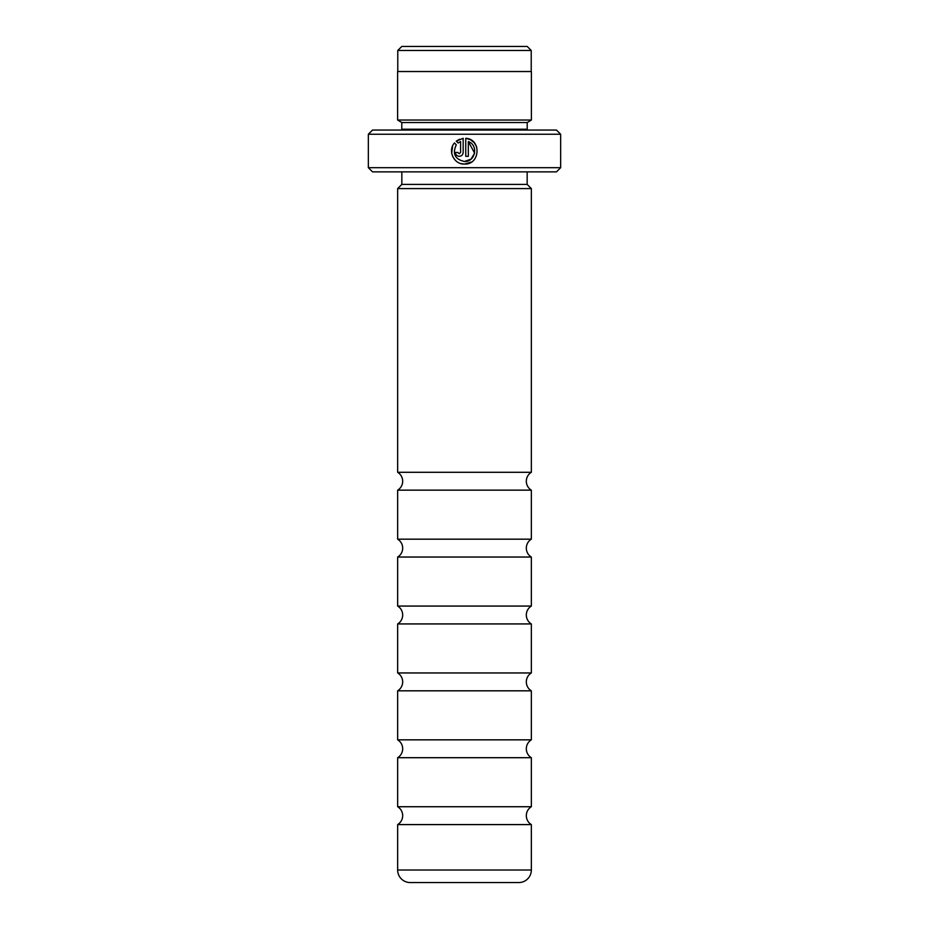 <?xml version="1.0" encoding="UTF-8"?>
<svg xmlns="http://www.w3.org/2000/svg" width="929" height="929" viewBox="0 0 929 929"><rect width="100%" height="100%" fill="white"/><g stroke="black" fill="none" stroke-linecap="round" stroke-linejoin="round"><path stroke-width="1.39" d="M531.342 606.068L397.658 606.068L397.658 557.04A10.451 10.451 0 0 0 397.658 539.18L531.342 539.18A10.451 10.451 0 0 0 531.342 557.04L531.342 606.068A10.451 10.451 0 0 0 531.342 623.928L531.342 672.956A10.451 10.451 0 0 0 531.342 690.816L531.342 739.844A10.451 10.451 0 0 0 531.342 757.704L531.342 806.732A10.451 10.451 0 0 0 531.342 824.592L531.342 870.009A12.541 12.541 0 0 1 518.8 882.55L410.2 882.55A12.541 12.541 0 0 1 397.658 870.009L397.658 824.592L531.342 824.592M397.658 606.068A10.451 10.451 0 0 1 397.658 623.928L531.342 623.928M531.342 739.844L397.658 739.844L397.658 690.816A10.451 10.451 0 0 0 397.658 672.956L531.342 672.956M397.658 739.844A10.451 10.451 0 0 1 397.658 757.704L531.342 757.704M397.658 824.592A10.451 10.451 0 0 0 397.658 806.732L531.342 806.732M397.658 539.18L397.658 490.152A10.451 10.451 0 0 0 397.658 472.292L531.342 472.292A10.451 10.451 0 0 0 531.342 490.152L531.342 539.18M401.792 46.45L527.207 46.45L531.225 50.468L397.775 50.468L401.792 46.45M531.225 71.533L531.225 50.468M397.775 71.533L397.775 50.468M460.865 163.574L464.454 164.073C454.002 164.607 447.406 150.765 454.455 142.973L456.29 144.819C452.191 153.726 454.908 159.277 464.454 161.495C475.404 162.122 478.737 145.121 468.332 141.568L468.332 156.327L465.754 156.327L465.754 138.293C481.605 139.06 480.316 164.897 464.454 164.073L471.433 162.029M476.67 146.933L474.266 142.741L470.457 139.71M470.411 139.687L465.754 138.293M458.032 152.728L459.286 153.738L460.587 152.449L460.587 141.568L458.125 142.985L456.278 141.15L463.165 138.293L463.165 152.449C462.932 154.806 461.643 156.095 459.286 156.327C456.94 156.095 455.651 154.806 455.407 152.449L457.997 152.449M397.658 490.152L531.342 490.152M397.658 557.04L531.342 557.04M397.658 672.956L397.658 623.928M397.658 690.816L531.342 690.816M397.658 806.732L397.658 757.704M560.651 167.684L556.471 171.865L372.529 171.865L368.348 167.684L560.651 167.684L560.651 134.24L368.348 134.24L372.529 130.06L556.471 130.06L560.651 134.24M401.711 130.06A4.18 4.18 0 0 0 401.792 129.224L401.792 122.535L527.207 122.535L531.388 120.027L531.388 71.533L397.612 71.533L397.612 120.027L531.388 120.027M401.792 122.535L397.612 120.027M401.792 129.224L527.207 129.224L527.207 122.535M527.207 129.224A4.18 4.18 0 0 0 527.289 130.06M401.839 171.865L401.839 184.406L527.161 184.406L527.161 171.865M401.839 184.406L397.658 188.587L531.342 188.587L527.161 184.406M368.348 167.684L368.348 134.24M531.342 472.292L531.342 188.587M397.658 472.292L397.658 188.587M458.125 142.985L460.587 141.568M459.507 139.222L456.278 141.15M455.407 152.449C455.651 154.806 456.94 156.095 459.286 156.327M452.574 146.097L451.703 153.204M451.715 153.273L452.76 156.653M468.332 141.568L474.614 153.111M474.603 153.157L471.038 159.126M471.026 159.138L464.454 161.495M397.658 870.009L531.342 870.009"/></g></svg>
